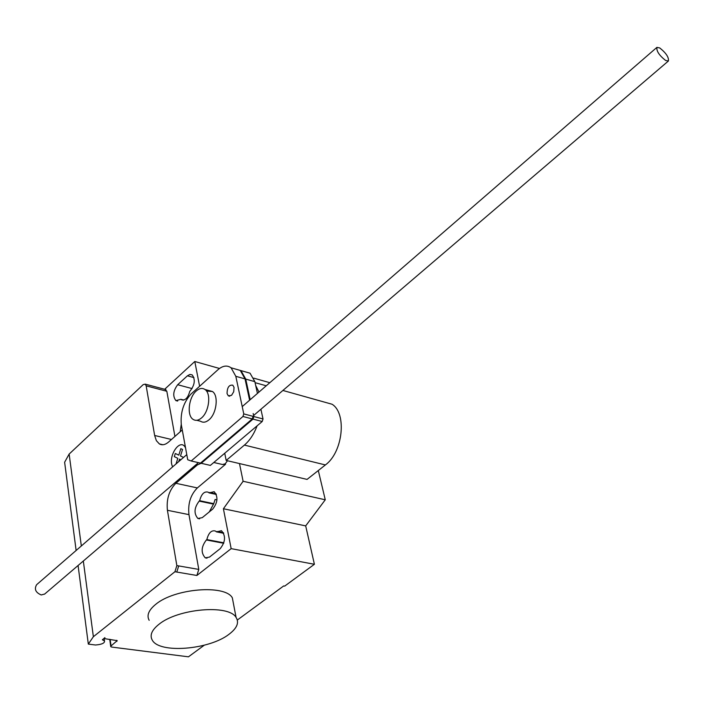<?xml version="1.0" encoding="UTF-8"?>
<svg xmlns="http://www.w3.org/2000/svg" width="704" height="704" viewBox="0 0 704 704"><rect width="100%" height="100%" fill="white"/><g stroke="black" fill="none" stroke-linecap="round" stroke-linejoin="round"><path stroke-width="1.06" d="M234.036 387.411L232.813 385.185C229.064 384.674 227.154 387.464 227.058 393.571L228.316 395.833L231.546 395.34L233.728 391.741L234.036 387.411M242.95 416.486L191.189 460.988L187.722 459.747L181.315 424.758C180.268 412.729 183.471 402.521 190.925 394.117L218.038 369.644C222.798 365.631 227.154 365.024 231.088 367.805L235.822 376.314L243.769 413.908L242.95 416.486L252.27 418.915L253.079 416.346L243.769 413.908M252.27 418.915L200.464 463.118L191.189 460.988M249.603 400.206L245.018 378.893L235.822 376.314M245.018 378.893L240.258 370.41L234.318 368.72M201.194 463.285L210.364 465.397L262.222 421.502L253.009 419.109L201.194 463.285L200.534 463.047M235.048 368.931L240.988 370.621L245.749 379.104L250.193 399.696M257.435 393.422L254.857 381.656L245.749 379.104M254.857 381.656L250.052 373.199L244.094 371.501M253.167 413.53L253.818 416.539L253.009 419.109M262.222 421.502L263.023 418.95L253.818 416.539M263.023 418.95L260.902 409.262M659.754 47.951L656.929 47.37C656.339 51.022 659.226 55.387 665.597 60.456L668.378 61.028C668.985 57.385 666.107 53.029 659.754 47.951M44.73 594.009L41.237 594.959C35.587 592.522 34.056 589.098 36.634 584.69L186.78 454.626M196.31 390.931C188.672 397.285 186.578 415.527 193.107 419.382C195.65 420.992 198.458 420.508 201.511 417.938C209.158 411.743 211.367 393.483 204.996 389.506C202.356 387.737 199.461 388.212 196.31 390.931M206.51 391.054L212.423 391.503C218.821 395.481 216.647 413.67 208.982 419.839C205.929 422.391 203.122 422.866 200.561 421.256L196.724 420.288M255.693 385.502L258.975 392.084M257.127 425.814C253.968 434.095 249.735 440.528 244.411 445.095L226.169 460.442L224.734 453.235M226.169 460.442L307.058 479.406L325.389 464.939C342.945 452.311 347.054 413.362 332.068 404.246L322.758 401.632M158.884 624.36C177.874 608.546 228.791 604.226 236.078 617.417C239.36 622.635 236.993 628.267 228.985 634.304C209.255 649.766 159.271 653.831 152.258 640.103C149.556 635.307 151.765 630.062 158.884 624.36M233.605 604.472L232.329 597.793C225.025 584.329 174.486 588.386 155.698 604.358C148.65 610.113 146.476 615.437 149.178 620.33M187.422 375.804L189.904 374.431L192.183 374.898C195.474 379.456 194.841 384.762 190.265 390.808L189.816 391.222C187.933 398.024 185.126 400.849 181.394 399.687L180.902 399.3L175.903 400.611C172.55 396.123 173.149 390.826 177.681 384.727L187.422 375.804L193.934 377.59M183.797 400.057L180.902 399.3M220.22 548.636L209.519 557.075L205.269 557.858C200.772 552.798 201.142 546.841 206.36 539.968L206.844 539.581C208.578 532.884 211.411 530.024 215.354 531.01L216.471 531.872L221.47 530.702C225.905 535.858 225.482 541.842 220.22 548.636M223.714 533.28L216.471 531.872M223.854 542.819L206.844 539.581M239.483 463.558L243.109 481.281L223.406 508.746L231.158 548.645L314.398 564.282L284.671 586.124L283.677 585.957L237.336 620.03M223.406 508.746L305.686 525.888L314.398 564.282M174.926 571.736L176.854 565.602L178.702 565.919L176.783 572.053L174.926 571.736L93.368 636.715L83.327 561.018M231.158 548.645L196.882 575.476L198.792 569.413L188.962 514.633C187.774 503.677 190.564 494.78 197.34 487.934L225.518 464.297L225.236 463.804L222.49 464.508L213.796 462.493M201.186 463.285L197.428 464.895L175.886 483.287C169.127 490.23 166.302 499.233 167.411 510.286L176.854 565.602M197.428 464.895L197.208 463.698M222.49 464.508L225.324 464.244M227.471 460.742L225.236 463.804M171.468 439.49L154.642 435.477L156.367 440.669L159.342 443.898C162.184 445.482 165.273 444.849 168.608 442.015L182.266 429.942M199.654 500.711L199.179 501.107C194.137 507.76 193.706 513.55 197.886 518.47L202.242 517.66L212.714 509.098C217.8 502.506 218.284 496.707 214.166 491.691L209.088 492.888L208.182 492.184C204.274 491.119 201.432 493.97 199.654 500.711L213.752 503.677L215.107 499.488L216.964 499.875M209.088 492.888L216.33 494.446M209.282 511.905L213.752 503.677M225.518 464.297L225.43 463.848M181.245 424.292L180.206 431.754M305.686 525.888L325.266 499.796L318.305 470.536M243.109 481.281L325.266 499.796M174.926 436.427L166.83 391.274L165.132 389.391M154.642 435.477L146.168 385.836L145.262 384.146L143.211 384.595L69.142 454.071L64.627 462.238L76.129 550.484M199.61 386.276L194.797 361.495L219.498 368.474M253.704 378.136L269.826 382.694M194.797 361.495L164.666 389.268M78.082 565.506L88.317 644.098L93.368 636.715M81.33 545.97L69.142 454.071M204.248 645.216L188.452 656.823L111.663 647.064L110.748 646.642L111.056 645.929L117.207 640.64L105.53 638.81L104.597 638.37L104.896 637.639L102.406 639.804L104.509 641.001C104.764 642.682 102.854 643.896 98.762 644.626L95.559 645.014L88.317 644.098M180.849 459.774L179.511 459.131L178.728 461.604M176.035 463.936L177.804 458.313L174.31 456.641L175.296 453.49L178.798 455.154L180.831 448.659L182.538 449.469L180.497 455.972L183.55 457.424M185.548 447.902C180.435 436.982 167.244 456.535 172.656 466.866M325.389 464.939L244.411 445.095M192.078 388.59L177.681 384.727M223.441 532.743L216.964 531.476M223.714 543.268L206.36 539.968M178.702 565.919L198.792 569.413M176.783 572.053L196.882 575.476M167.411 510.286L188.962 514.633M175.886 483.287L197.34 487.934M199.179 501.107L213.277 504.064M209.563 492.492L216.093 493.9M146.168 385.836L166.83 391.274M102.617 639.452L102.687 639.971M116.75 640.314L116.899 641.362M110.141 639.408L111.056 645.929M229.759 396.22L228.316 395.833M240.258 370.41L231.088 367.805M250.052 373.199L240.988 370.621M242.22 406.604L656.814 47.458M44.528 594.176L198.431 462.651M253.59 415.51L668.378 61.028M212.423 391.503L204.996 389.506M332.068 404.246L282.902 390.465M266.244 385.792L255.077 382.659M236.078 617.417L232.329 597.793M177.646 401.06L175.903 400.611M183.172 400.154L181.394 399.687M206.985 558.166L205.269 557.858M162.932 444.743L159.342 443.898M197.886 518.47L199.637 518.822M165.906 389.594L145.262 384.146M104.509 641.001L104.13 638.246M110.713 646.378L109.736 639.355"/></g></svg>
